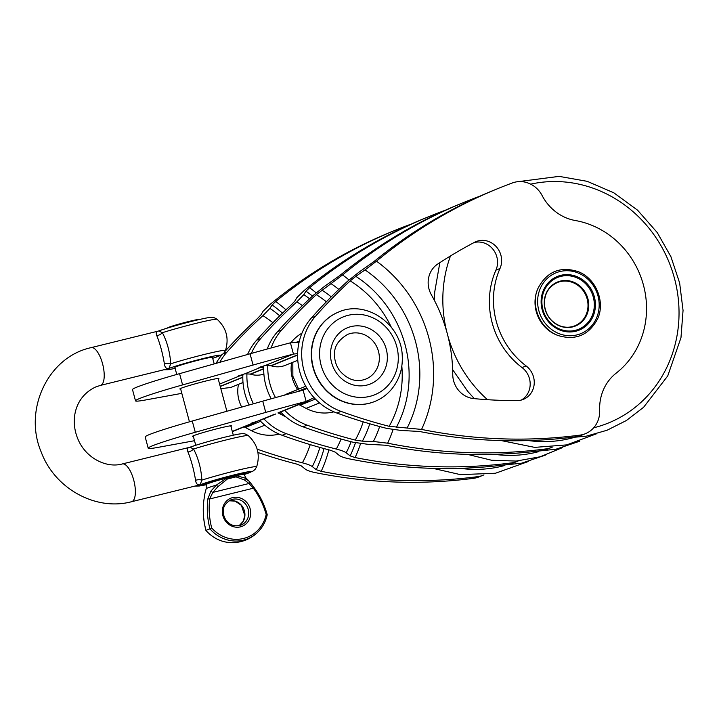 <?xml version="1.0" encoding="UTF-8"?>
<svg xmlns="http://www.w3.org/2000/svg" width="719" height="719" viewBox="0 0 719 719"><rect width="100%" height="100%" fill="white"/><g stroke="black" fill="none" stroke-linecap="round" stroke-linejoin="round"><path stroke-width="1.08" d="M197.222 485.541L200.098 484.804L201.886 480.103C201.158 468.671 198.381 458.309 193.555 449.016L190.041 447.281C187.461 447.595 186.778 449.159 187.983 451.981A7.783 6.04 150.8 0 0 193.555 449.016A33.838 1.699 -15 0 1 227.438 439.615A33.838 1.699 -15 0 1 248.28 435.597C257.573 444.252 260.368 454.66 256.647 466.802A33.838 1.699 -15 0 0 235.76 470.702A33.838 1.699 -15 0 0 201.886 480.103A7.783 5.527 177.7 0 0 195.568 480.31C196.053 483.779 197.563 485.271 200.098 484.804L131.604 501.709C95.609 511.362 54.734 488.462 41.289 452.224C23.134 410.127 47.769 356.948 91.133 347.637L158.279 331.091M166.062 369.224L167.482 368.874M156.814 335.665C160.247 344.419 162.782 353.865 164.408 363.994A7.783 5.527 177.7 0 1 170.718 363.787C169.999 352.382 167.221 342.019 162.386 332.699L158.872 330.974C156.293 331.279 155.61 332.843 156.814 335.665A7.783 6.04 150.8 0 0 162.386 332.699A33.838 1.699 -15 0 1 196.269 323.298A33.838 1.699 -15 0 1 217.12 319.281C214.379 317.591 212.402 316.953 211.17 317.385C209.202 317.421 205.508 318.005 193.33 320.944C180.056 324.161 162.845 329.266 158.962 330.875L158.297 331.082M164.408 363.994C164.885 367.463 166.395 368.964 168.929 368.488L170.718 363.787A33.838 1.699 -15 0 1 204.6 354.386A33.838 1.699 -15 0 1 225.478 350.486C229.199 338.343 226.413 327.945 217.12 319.281M187.983 451.981C191.407 460.717 193.941 470.154 195.568 480.31M214.199 363.904L212.447 357.361A19.449 0.98 165 0 0 196.988 360.516A19.449 0.98 165 0 0 176.146 366.717A19.449 0.98 165 0 0 174.879 367.427L176.757 374.455M244.631 480.067L248.99 483.501L253.34 488.21C259.217 496.182 263.496 504.954 266.174 514.534L267.117 515.137A36.076 33.416 67.9 0 1 258.687 531.26C262.92 526.739 265.742 521.356 267.153 515.092A1.555 1.555 0 0 0 267.126 514.337C264.367 504.585 260.008 495.634 254.014 487.491L249.475 481.55A1.555 1.123 -42 0 0 249.457 481.532L244.963 478.027L236.227 475.663A1.555 0.89 95.4 0 1 235.994 476.868L244.631 480.067A1.555 1.07 -61.8 0 0 244.963 478.027A20.617 1.034 -15 0 1 245.979 478.054L243.453 473.093M203.837 500.505L204.915 493.477L203.837 500.505C202.659 510.535 203.378 520.52 205.976 530.469L205.976 530.469A32.283 1.618 -15 0 1 209.948 528.86L211.692 527.962C209.229 518.327 208.564 508.666 209.696 498.959L207.854 498.869C206.659 508.908 207.36 518.902 209.966 528.851L209.948 528.86A36.076 33.416 67.9 0 0 258.687 531.26A36.516 36.516 0 0 1 230.682 542.629A36.076 33.416 -112.1 0 1 205.985 530.469M254.05 487.5L253.34 488.21L209.696 498.959L212.797 492.416L248.99 483.501A1.555 1.123 -42 0 0 249.475 481.55L254.014 487.491C260.035 495.634 264.394 504.576 267.126 514.337L266.174 514.534A34.539 31.996 -112.1 0 1 243.543 538.468A34.539 31.996 -112.1 0 1 211.692 527.962M217.902 486.655L227.42 478.98L226.907 477.955L216.401 485.073L217.902 486.655L212.797 492.416A1.555 0.458 -143.6 0 1 210.973 491.014L207.854 498.869M243.813 474.432A19.449 0.98 -15 0 0 236.227 475.663L226.907 477.955A19.449 0.98 -15 0 0 207.512 483.779A19.449 0.98 -15 0 0 206.245 484.498L206.182 488.713A20.617 1.034 -15 0 1 216.401 485.073L210.973 491.014M199.163 319.551L199.055 319.488A16.339 0.818 165 0 0 183.093 322.957A16.339 0.818 165 0 0 167.536 327.936L167.473 328.044M338.478 312.1A48.227 44.686 67.9 0 0 338.334 312.163A48.227 44.686 67.9 0 0 315.093 373.655A48.227 44.686 67.9 0 0 374.635 401.526A48.227 44.686 67.9 0 0 374.77 401.472M437.754 264.017A505.619 468.446 -112.1 0 1 474.603 242.276A19.449 18.02 -112.1 0 1 476.086 241.593A19.449 18.02 -112.1 0 1 496.38 246.833A19.449 18.02 -112.1 0 1 499.993 268.502A77.787 72.071 67.9 0 0 526.092 365.908A19.449 18.02 -112.1 0 1 534.19 384.036A19.449 18.02 -112.1 0 1 523.342 399.387A19.449 18.02 -112.1 0 1 517.024 400.618A505.619 468.446 67.9 0 1 473.821 398.605A23.341 21.624 -112.1 0 1 452.745 374.464A151.691 140.538 67.9 0 0 431.427 294.916A23.341 21.624 -112.1 0 1 437.754 264.017M521.257 400.079A19.449 18.02 67.9 0 0 522.03 367.562A77.787 72.071 -112.1 0 1 495.921 270.155A19.449 18.02 67.9 0 0 493.054 249.376A19.449 18.02 67.9 0 0 474.064 242.564M396.304 427.392A111.238 103.06 67.9 0 0 355.824 276.348L350.207 280.904A544.508 504.477 -112.1 0 0 315.506 316.261A58.338 54.051 67.9 0 0 340.995 411.385A544.508 504.477 67.9 0 0 389.168 426.322L421.559 429.423A544.508 504.477 67.9 0 0 579.945 435.13A25.516 23.646 67.9 0 0 585.383 433.701A25.516 23.646 67.9 0 0 599.673 410.324A46.672 43.239 -112.1 0 1 616.192 373.134A85.57 79.279 67.9 0 0 643.442 285.075A85.57 79.279 67.9 0 0 575.299 220.517A46.672 43.239 -112.1 0 1 542.135 195.568A25.516 23.646 67.9 0 0 512.368 182.95A544.508 504.477 -112.1 0 0 498.618 188.288L494.546 189.942A544.508 504.477 67.9 0 0 373.88 261.626L358.862 272.249L347.547 281.264A544.508 504.477 67.9 0 0 311.435 317.915A58.338 54.051 67.9 0 0 336.923 413.039A544.508 504.477 67.9 0 0 386.993 428.452L401.256 430.465L419.384 431.454A544.508 504.477 67.9 0 0 575.874 436.784A25.516 23.646 -112.1 0 0 581.312 435.355L585.383 433.701M355.824 276.348L365.018 269.922A118.887 110.151 -112.1 0 1 407.296 427.706M421.559 429.423A131.316 121.655 67.9 0 0 376.477 261.177L365.018 269.922M376.477 261.177A544.508 504.477 -112.1 0 1 498.618 188.288M479.438 196.386A25.516 23.646 67.9 0 0 478.468 196.718A544.508 504.477 67.9 0 0 464.717 202.057A544.508 504.477 67.9 0 0 342.577 274.946L316.297 294.673A544.508 504.477 67.9 0 0 281.596 330.03A58.338 54.051 67.9 0 0 271.099 347.969M379.659 426.547A118.887 110.151 -112.1 0 1 373.395 441.475L387.658 443.192A544.508 504.477 -112.1 0 0 546.036 448.908A25.516 23.646 67.9 0 0 551.482 447.47A25.516 23.646 67.9 0 0 552.318 447.11M551.482 447.47L547.411 449.123A25.516 23.646 -112.1 0 1 541.973 450.552A544.508 504.477 67.9 0 1 385.483 445.223L367.346 444.243L353.083 442.221A544.508 504.477 67.9 0 1 303.023 426.807A58.338 54.051 67.9 0 1 280.689 411.987M464.717 202.057L460.645 203.711A544.508 504.477 67.9 0 0 339.979 275.395L324.952 286.027L313.646 295.033A544.508 504.477 67.9 0 0 277.534 331.684A58.338 54.051 67.9 0 0 267.243 349.021M267.819 365.009A58.338 54.051 67.9 0 0 275.503 397.598M284.76 410.333A58.338 54.051 67.9 0 0 307.085 425.154L303.023 426.807M263.792 365.899A58.338 54.051 67.9 0 0 271.189 398.793M373.395 441.475L362.394 441.16A111.238 103.06 67.9 0 0 369.782 423.788M363.221 421.837A105.028 97.299 -112.1 0 1 355.267 440.091L362.394 441.16M355.267 440.091A544.508 504.477 -112.1 0 1 307.085 425.154M355.492 442.778A127.038 117.7 -112.1 0 1 350.126 455.891L355.105 457.563A544.508 504.477 -112.1 0 0 511.595 462.892A25.516 23.646 67.9 0 0 517.033 461.463L512.962 463.117A25.516 23.646 -112.1 0 1 507.524 464.546A544.508 504.477 67.9 0 1 349.146 458.839C344.248 457.823 340.932 456.664 339.197 455.361L335.279 452.17L330.309 450.22A544.508 504.477 -112.1 0 1 282.136 435.292A58.338 54.051 -112.1 0 1 259.802 420.462M517.033 461.463A25.516 23.646 67.9 0 0 518.318 460.888M445.16 210.325A25.516 23.646 67.9 0 0 444.018 210.712A544.508 504.477 -112.1 0 0 430.268 216.051A544.508 504.477 -112.1 0 0 309.601 287.735L305.988 291.177A127.038 117.7 -112.1 0 1 312.486 296.093M350.126 455.891L346.207 452.826A119.39 110.609 67.9 0 0 351.097 441.718M341.103 439.039A106.96 99.096 -112.1 0 1 336.267 449.051C341.148 450.292 344.464 451.541 346.207 452.826M336.267 449.051A544.508 504.477 -112.1 0 1 286.207 433.638A58.338 54.051 -112.1 0 1 263.873 418.817M430.268 216.051L426.196 217.695A544.508 504.477 67.9 0 0 304.065 290.593L296.92 297.585L294.808 301.126L291.348 304.811A544.508 504.477 -112.1 0 0 256.647 340.168L260.718 338.514A544.508 504.477 -112.1 0 1 296.83 301.863A106.96 99.096 -112.1 0 1 302.402 305.62M309.583 298.78A119.39 110.609 67.9 0 0 303.813 294.61L296.83 301.863M303.813 294.61L305.988 291.177M249.133 404.986A58.338 54.051 -112.1 0 1 242.905 374.347M247.561 354.494A58.338 54.051 -112.1 0 1 256.647 340.168M253.421 403.781A58.338 54.051 -112.1 0 1 246.941 373.404M251.38 353.415A58.338 54.051 -112.1 0 1 260.718 338.514M324.035 448.575A127.038 117.7 -112.1 0 1 316.225 469.66L321.195 471.331A544.508 504.477 -112.1 0 0 477.686 476.661A25.516 23.646 67.9 0 0 483.132 475.232L479.061 476.886A25.516 23.646 -112.1 0 1 473.623 478.315A544.508 504.477 67.9 0 1 315.237 472.608C310.347 471.592 307.031 470.433 305.287 469.139L301.378 465.948L296.408 463.989A544.508 504.477 -112.1 0 1 257.941 452.494M483.132 475.232A25.516 23.646 67.9 0 0 483.968 474.873M411.088 224.148A25.516 23.646 67.9 0 0 410.118 224.481A544.508 504.477 -112.1 0 0 396.367 229.819A544.508 504.477 -112.1 0 0 275.692 301.504L272.088 304.946A127.038 117.7 -112.1 0 1 282.486 313.16M316.225 469.66L312.307 466.595A119.39 110.609 67.9 0 0 319.892 447.434M310.213 444.63A106.96 99.096 -112.1 0 1 302.366 462.82C307.238 464.061 310.554 465.319 312.307 466.595M302.366 462.82A544.508 504.477 -112.1 0 1 257.159 449.15M396.367 229.819L392.295 231.473A544.508 504.477 67.9 0 0 270.155 304.362L263.01 311.354L260.907 314.895L257.447 318.58A544.508 504.477 -112.1 0 0 225.173 351.214M219.807 362.313A58.338 54.051 -112.1 0 1 226.809 352.283A544.508 504.477 -112.1 0 1 262.929 315.632A106.96 99.096 -112.1 0 1 272.887 322.714M279.754 315.83A119.39 110.609 67.9 0 0 269.913 308.379L262.929 315.632M269.913 308.379L272.088 304.946M216.068 363.374A58.338 54.051 -112.1 0 1 222.189 354.566M299.086 342.235L290.431 342.81L293.451 354.063L297.63 353.631M297.792 360.255L285.245 365.351A23.341 21.624 -112.1 0 1 271.773 365.998L271.189 365.809A3.892 0.899 -166.5 0 1 270.937 365.719L265.455 365.432L258.939 367.58L263.729 367.229M290.988 342.666A42.781 39.635 -112.1 0 1 301.962 333.158M239.957 375.255L240.092 375.74L242.851 375.588M243.004 382.508L230.7 387.505L220.832 388.646M263.882 374.006A23.341 21.624 -112.1 0 1 251.156 374.365L250.572 374.186A3.892 0.899 -166.5 0 1 250.32 374.096L244.846 373.808L238.322 375.956L240.092 375.74L219.601 384.063M260.575 366.888L260.7 367.364L244.846 373.808M290.431 342.81A119.192 5.977 165 0 0 250.05 353.793L179.57 373.655A66.121 3.316 165 0 0 132.503 389.599L135.514 400.851A66.121 3.316 -15 0 1 182.59 384.917L253.07 365.045A119.192 5.977 -15 0 1 293.451 354.063L265.455 365.432M218.234 378.976A20.222 1.016 165 0 0 218.918 378.509A20.222 1.016 165 0 0 199.118 382.76A20.222 1.016 165 0 0 179.849 388.979A20.222 1.016 165 0 0 180.667 389.042M181.826 393.347L145.481 399.989A66.121 3.316 -15 0 1 135.514 400.851M314.086 397.661L306.141 401.427L303.121 390.165L307.049 388.404M278.298 412.751L281.39 411.699M284.329 395.189A23.341 21.624 -112.1 0 1 286.926 393.904L305.764 386.247M333.913 411.834A42.781 39.635 -112.1 0 1 306.141 408.392L300.147 405.237A11.666 10.812 67.9 0 0 298.789 404.635M257.681 421.127L252.782 423.096L252.648 422.619M244.047 426.87L245.377 427.481A119.192 33.155 -156.6 0 0 248.334 429.054L251.353 430.645L264.79 425.181M279.125 434.087A42.781 39.635 -112.1 0 1 251.353 430.645M232.291 431.418L252.782 423.096L251.012 423.311L260.772 420.076M257.537 421.163L273.391 414.728L273.265 414.252M277.974 412.931A11.666 10.812 -112.1 0 1 279.538 413.614L285.533 416.759A42.781 39.635 67.9 0 0 286.099 417.056M278.145 412.796L306.141 401.427A119.192 5.977 165 0 0 265.76 412.409L195.28 432.272A66.121 3.316 165 0 0 148.204 448.216A66.121 3.316 165 0 0 158.171 447.353L194.516 440.711M193.357 436.406A20.222 1.016 -15 0 1 192.539 436.334A20.222 1.016 -15 0 1 211.808 430.124A20.222 1.016 -15 0 1 231.608 425.864A20.222 1.016 -15 0 1 230.925 426.34M148.204 448.216L145.193 436.963A66.121 3.316 -15 0 1 192.261 421.019L262.741 401.157A119.192 5.977 -15 0 1 303.121 390.165M238.501 384.332A31.897 29.551 67.9 0 0 241.692 407.089M195.101 486.071L199.307 486.017L206.299 484.705A27.457 1.375 -15 0 1 200.098 484.804A27.457 1.375 -15 0 1 234.403 474.828A27.457 1.375 -15 0 1 243.867 474.621L252.98 471.125L255.02 469.48L256.647 466.802M190.301 447.182A27.457 1.375 -15 0 1 224.346 437.305M175.13 368.371A27.457 1.375 -15 0 1 168.929 368.488A27.457 1.375 -15 0 1 203.234 358.511A27.457 1.375 -15 0 1 212.698 358.305M243.768 474.27A22.945 1.15 165 0 0 232.83 475.466A22.945 1.15 165 0 0 207.638 482.548A22.945 1.15 165 0 0 206.2 484.336M159.142 330.866A27.457 1.375 -15 0 1 193.177 320.989M167.59 368.847L100.435 385.402A19.449 7.253 -103.8 0 0 100.813 385.276A19.449 7.253 -103.8 0 0 102.7 364.272A19.449 7.253 -103.8 0 0 91.133 347.637M248.28 435.597C245.547 433.908 243.561 433.269 242.339 433.692C240.362 433.737 236.677 434.312 224.499 437.251C211.224 440.477 194.004 445.582 190.131 447.191L122.293 463.953A19.449 7.253 76.2 0 1 133.86 480.589A19.449 7.253 76.2 0 1 131.972 501.592A19.449 7.253 76.2 0 1 131.604 501.709M232.453 499.328A13.616 12.609 -112.1 0 1 247.974 508.567A13.616 12.609 -112.1 0 1 241.099 525.068C235.284 526.784 230.52 525.472 226.809 521.14C224.346 518.147 223.187 514.732 223.339 510.894C223.151 506.643 225.658 502.958 230.853 499.849A13.616 12.609 -112.1 0 1 232.453 499.328M232.597 497.611A15.171 14.056 67.9 0 0 226.647 522.47A15.171 14.056 67.9 0 0 250.311 516.637A15.171 14.056 67.9 0 0 232.597 497.611M239.139 525.67A13.616 12.609 67.9 0 0 243.867 509.259A13.616 12.609 67.9 0 0 229.028 500.784L235.113 501.116L241.35 505.322L244.82 515.568L243.229 521.266L239.13 525.67M267.144 515.029A1.555 1.519 61.4 0 0 267.1 514.364M227.42 478.98L235.994 476.868M386.256 349.119A30.333 28.104 67.9 0 0 338.469 333.877A30.333 28.104 67.9 0 0 352.049 384.566A30.333 28.104 67.9 0 0 386.256 349.119M378.482 351.375A24.113 22.343 -112.1 0 1 365.827 379.075C356.435 382.571 347.771 379.839 339.835 370.887C336.07 365.755 334.326 360.048 334.587 353.775C334.308 346.216 338.676 339.754 347.681 334.389A24.113 22.343 -112.1 0 1 368.505 337.031A24.113 22.343 -112.1 0 1 378.482 351.375M321.087 365.18A42.008 38.916 -112.1 0 1 368.443 316.099A42.008 38.916 -112.1 0 1 387.253 386.283A42.008 38.916 -112.1 0 1 321.087 365.18M313.313 367.436A48.227 44.686 67.9 0 0 374.905 401.418C380.917 398.955 386.13 395.297 390.543 390.435C399.063 380.666 402.955 369.036 402.236 355.546C401.283 323.954 366.088 299.607 338.613 312.046A48.227 44.686 67.9 0 0 313.313 367.436M559.984 326.084A23.754 22.001 67.9 0 0 587.791 312.082A23.754 22.001 67.9 0 0 573.043 281.929A23.754 22.001 67.9 0 0 545.236 295.922A23.754 22.001 67.9 0 0 559.984 326.084M544.499 306.231A23.341 21.624 -112.1 0 1 557.36 282.531A23.341 21.624 -112.1 0 1 586.174 296.012A23.341 21.624 -112.1 0 1 574.921 325.77A23.341 21.624 -112.1 0 1 559.724 325.842M543.043 293.837A27.969 25.92 -112.1 0 1 575.793 277.354A27.969 25.92 -112.1 0 1 593.166 312.873A27.969 25.92 -112.1 0 1 560.416 329.356A27.969 25.92 -112.1 0 1 543.043 293.837M560.308 330.219A28.967 26.837 67.9 0 0 594.227 313.142A28.967 26.837 67.9 0 0 576.243 276.357A28.967 26.837 67.9 0 0 542.315 293.424A28.967 26.837 67.9 0 0 560.308 330.219M538.971 292.058A32.849 30.432 -112.1 0 1 577.438 272.699A32.849 30.432 -112.1 0 1 597.831 314.41A32.849 30.432 -112.1 0 1 559.373 333.769A32.849 30.432 -112.1 0 1 538.971 292.058M530.685 184.154A126.014 116.748 -112.1 0 1 664.293 251.812A126.014 116.748 -112.1 0 1 641.528 401.858A126.014 116.748 -112.1 0 1 593.687 427.796M487.482 399.692A126.014 116.748 -112.1 0 1 447.982 336.33M446.679 331.414A126.014 116.748 -112.1 0 1 450.471 255.955M572.549 437.88A127.155 117.799 -112.1 0 1 528.42 440.567M499.993 268.502L495.921 270.155M526.092 365.908L522.03 367.562M340.995 411.385L336.923 413.039M579.945 435.13L575.874 436.784M315.506 316.261L311.435 317.915M350.207 280.904A105.028 97.299 -112.1 0 1 391.307 327.244M401.831 366.097A105.028 97.299 -112.1 0 1 389.168 426.322M546.036 448.908L541.973 450.552M281.596 330.03L277.534 331.684M331.108 283.69A118.887 110.151 -112.1 0 1 338.847 289.406M387.658 443.192A131.316 121.655 67.9 0 0 393.032 429.683M349.03 279.934A131.316 121.655 67.9 0 0 342.577 274.946M331.243 296.848A111.238 103.06 67.9 0 0 321.923 290.117M511.595 462.892L507.524 464.546M282.136 435.292L286.207 433.638M477.686 476.661L473.623 478.315M223.312 353.703L226.809 352.283M270.937 365.719L297.603 354.889M297.603 355.078L271.189 365.809M296.794 342.073L299.374 341.022M220.203 386.328L242.815 377.142M242.815 377.331L220.257 386.498M250.32 374.096L263.702 368.658M263.702 368.856L250.572 374.186M250.05 353.793L253.07 365.045M179.57 373.655L182.59 384.917M297.271 391.711L306.725 387.874M306.662 387.775L296.417 391.936M315.398 399.045L300.147 405.237M306.141 408.392L319.578 402.928M260.602 421.298L245.377 427.481M281.488 412.814L279.538 413.614M265.76 412.409L262.741 401.157M195.28 432.272L192.261 421.019M316.297 294.673A105.028 97.299 -112.1 0 1 326.39 301.782M291.653 362.744A33.451 30.989 67.9 0 0 297.675 389.536M538.207 287.933A33.451 30.989 67.9 0 0 557.423 335.261M355.105 457.563A133.249 123.452 67.9 0 0 360.543 443.668M316.135 292.831A133.249 123.452 67.9 0 0 309.601 287.735M321.195 471.331A133.249 123.452 67.9 0 0 328.862 449.851M285.973 309.826A133.249 123.452 67.9 0 0 275.692 301.504M538.648 451.649A127.155 117.799 -112.1 0 1 494.51 454.336M504.199 465.642A127.155 117.799 -112.1 0 1 460.061 468.321M163.932 369.755L168.138 369.701L175.13 368.389M212.698 358.323L221.812 354.809L223.852 353.164L225.478 350.486M203.432 484.121L232.803 475.475C247.021 472.059 246.635 472.769 246.204 472.725L246.06 472.698M100.435 385.402L95.995 386.84C74.893 396.493 69.986 419.905 77.751 438.653C85.273 457.742 106.088 468.518 122.293 463.953M205.931 530.442C203.342 520.52 202.641 510.553 203.819 500.541M230.682 542.629C221.03 542.072 212.779 538.019 205.94 530.478M233.298 435.202L230.781 425.801M226.889 411.259L218.091 378.437M206.245 484.498L205.886 483.159M195.73 445.268L193.213 435.867M189.448 421.819L180.523 388.503M206.182 488.713L204.771 494.061M249.133 481.182L245.979 478.054M574.921 325.77C570.032 327.702 565.008 327.72 559.849 325.833C550.961 321.995 545.838 315.084 544.472 305.081C544.067 294.287 548.363 286.764 557.36 282.531M558.241 335.575C538.621 328.304 530.388 303.517 538.198 287.942C547.177 271.315 560.658 265.931 578.633 271.791C597.354 279.421 605.335 303.733 597.318 319.425C588.6 335.27 575.577 340.653 558.241 335.575M516.61 181.853L559.13 176.371L587.234 181.341L613.837 192.818L637.582 210.2L657.247 232.57L670.917 256.683L679.644 283.016L683.05 310.419L680.974 337.696L667.744 375.911L643.595 407.296L626.375 420.525L607.052 430.25L586.246 436.181L564.595 438.114M474.324 398.65L467.602 391.226L452.655 369.656M434.429 300.434L434.68 292.211L439.839 262.66M596.599 433.764L566.707 444.89L534.711 447.38L501.368 440.603M309.107 400.447L281.183 411.789M255.245 422.323L232.345 431.625M275.853 413.946L260.566 420.157M298.61 389.159L292.867 376.235L292.831 362.268M579.856 441.16L555.922 449.231L530.685 451.892M562.689 447.533L540.194 456.772L516.188 461.068L491.625 460.25L467.458 454.372M545.667 455.028L521.626 463.189L496.245 465.876M528.249 461.526L495.463 473.246L460.421 474.639L433.018 468.366"/></g></svg>

